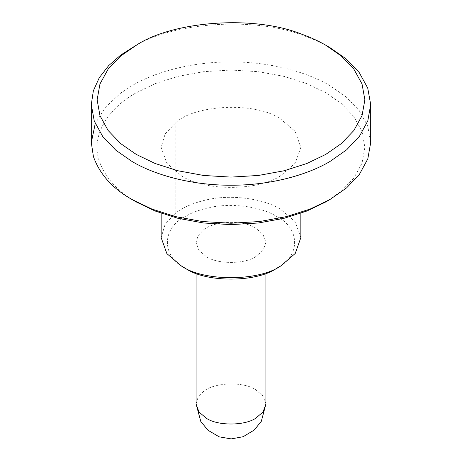 <?xml version="1.0" encoding="UTF-8"?>
<svg xmlns="http://www.w3.org/2000/svg" width="462" height="462" viewBox="0 0 462 462"><rect width="100%" height="100%" fill="white"/><g stroke="black" fill="none" stroke-linecap="round" stroke-linejoin="round"><path stroke-width="0.35" stroke-dasharray="2.31 1.73" d="M132.219 47.54L133.085 47.037C170.749 22.748 254.071 15.639 304.949 36.14C314.304 39.547 322.58 43.341 329.781 47.534M136.336 201.992C117.579 191.482 105.18 177.726 99.145 160.724C90.685 135.401 108.356 108.339 135.516 93.162L155.14 83.651L177.83 76.403L203.569 71.685L231 70.045L258.431 71.685L284.17 76.403L306.86 83.651L325.664 92.683L341.308 103.54L353.863 116.638L362.035 131.497L364.876 147.338L362.035 163.173L353.863 178.037L341.308 191.135L325.664 201.992M370.697 142.585L367.729 126.057L359.205 110.551L346.107 96.887L329.781 85.557C306.935 71.997 269.958 61.735 231 61.931C192.042 61.735 155.065 71.997 132.219 85.557L120.721 93.076L105.492 107.172L95.241 123.573M300.849 237.635L295.103 221.621L280.388 209.124C264.224 198.926 231.347 193.786 205.786 200.029C193.18 203.009 183.2 207.294 175.86 212.884L165.142 224.197L161.151 237.635M185.724 268.526C161.302 256.762 161.302 228.014 185.724 216.251C191.649 212.757 199.035 209.979 207.888 207.917C231.318 202.189 261.457 206.907 276.276 216.251C300.491 227.933 300.797 256.427 276.669 268.301L276.276 268.526M255.908 256.52C244.9 264.304 217.498 264.403 206.306 256.647L198.949 250.398L196.079 242.388L198.071 235.672L203.43 230.012C213.149 220.923 243.37 219.554 255.694 228.13L263.051 234.378L265.921 242.388L263.121 250.306L255.908 256.52M280.821 175.6C258.801 191.17 203.99 191.366 181.612 175.855L166.898 163.352L161.151 147.338L165.142 133.899L175.86 122.58C195.293 104.4 255.74 101.669 280.388 118.821L295.103 131.323L300.849 147.338L295.235 163.173L280.821 175.6M265.921 403.979L263.051 395.969L255.694 389.72C243.37 381.144 213.149 382.507 203.43 391.597L198.071 397.256L196.079 403.979M175.86 212.884L175.86 122.58M196.079 273.371L196.079 242.388M265.921 242.388L265.921 273.371M161.151 213.277L161.151 147.338M300.849 147.338L300.849 213.277"/><path stroke-width="0.69" d="M325.664 45.161C318.763 41.141 310.834 37.503 301.865 34.24C253.107 14.588 173.262 21.408 137.168 44.681L120.686 56.017L108.137 69.115L99.965 83.974L97.124 99.815L99.965 115.65L108.137 130.509L120.692 143.607L136.336 154.464L155.14 163.496L177.83 170.744L203.569 175.462L231 177.102L258.431 175.462L284.17 170.744L306.86 163.496L325.664 154.464L341.308 143.607L353.863 130.509L362.035 115.65L364.876 99.809L362.035 83.974L353.863 69.115L341.308 56.017L325.664 45.161L329.781 47.534L346.107 58.865L359.205 72.534L367.729 88.04L370.697 104.562L367.804 120.894L359.476 136.238L346.656 149.798L329.781 161.596C306.935 175.15 269.958 185.412 231 185.216C192.042 185.412 155.065 175.15 132.219 161.596L115.893 150.266L102.795 136.596L94.271 121.09L91.303 104.562L93.347 90.829L99.29 77.685L108.651 65.639L120.721 55.053L136.336 45.161M329.781 199.613L325.664 201.992L306.86 211.024L284.17 218.272L258.431 222.99L231 224.63L203.569 222.99L177.83 218.272L155.14 211.024L136.336 201.992L132.219 199.613L151.842 209.038L175.514 216.603L202.373 221.529L231 223.238L259.627 221.529L286.48 216.603L310.158 209.043L329.781 199.619L346.656 187.82L359.476 174.255L367.804 158.911L370.697 142.585L370.697 104.562M95.241 123.573L91.303 142.585L93.416 156.549C99.711 174.295 112.647 188.646 132.219 199.613L132.219 199.613M276.669 268.301C256.485 282.571 206.243 282.75 185.724 268.526L181.612 266.152C203.99 281.664 258.801 281.468 280.821 265.904L295.235 253.471L300.849 237.635L300.849 213.277M276.276 268.526L280.821 265.904M161.151 213.277L161.151 237.635L166.898 253.655L181.612 266.152M196.079 273.371L196.079 403.979L198.949 411.983L206.306 418.231C217.498 425.993 244.9 425.895 255.908 418.11L263.121 411.896L265.921 403.979L265.921 273.371M91.303 104.562L91.303 142.585M196.079 403.979L200.826 421.558L208.027 430.284L219.19 436.844L231.185 438.9L243.156 436.717L254.244 430.041L261.336 421.275L265.921 403.979"/></g></svg>
